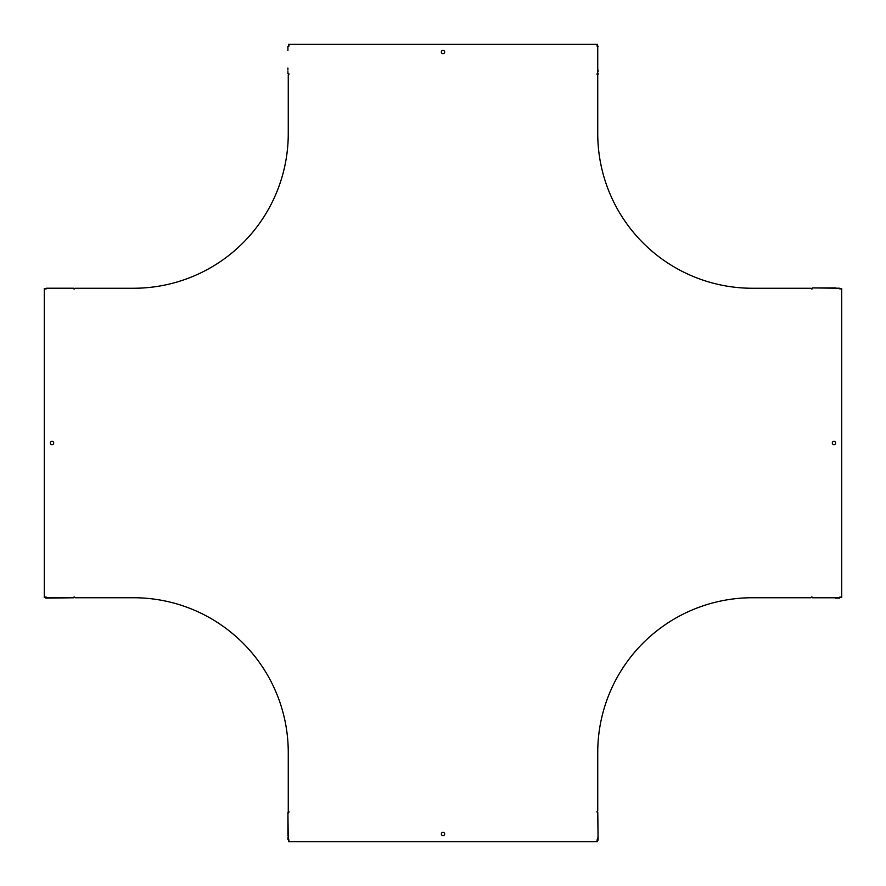 <?xml version="1.0" encoding="UTF-8"?>
<svg xmlns="http://www.w3.org/2000/svg" width="886" height="886" viewBox="0 0 886 886"><rect width="100%" height="100%" fill="white"/><g stroke="black" fill="none" stroke-linecap="round" stroke-linejoin="round"><path stroke-width="1.33" d="M288.216 73.56L288.26 73.483A0.731 0.731 0 0 1 288.991 74.214A0.731 0.731 0 0 1 288.26 74.945L288.26 133.531A154.74 154.74 0 0 1 133.531 288.26L74.945 288.26A0.731 0.731 0 0 1 74.214 288.991A0.731 0.731 0 0 1 73.483 288.26L46.581 288.26A0.731 0.731 0 0 1 45.142 288.437L44.3 288.437L44.3 597.563L45.142 597.563A0.731 0.731 0 0 1 46.581 597.74L73.483 597.74A0.731 0.731 0 0 1 74.214 597.009A0.731 0.731 0 0 1 74.945 597.74L133.531 597.74A154.74 154.74 0 0 1 288.26 752.469L288.26 811.055A0.731 0.731 0 0 1 288.991 811.786A0.731 0.731 0 0 1 288.26 812.517L287.906 814.367M839.496 288.216L812.44 287.906L839.419 288.26A0.731 0.731 0 0 0 840.858 288.437L841.7 288.437L841.7 597.563L840.858 597.563A0.731 0.731 0 0 0 839.419 597.74L812.517 597.74A0.731 0.731 0 0 0 811.786 597.009A0.731 0.731 0 0 0 811.055 597.74L752.469 597.74A154.74 154.74 0 0 0 597.74 752.469L597.74 811.055A0.731 0.731 0 0 0 597.009 811.786A0.731 0.731 0 0 0 597.74 812.517L598.094 839.496L597.784 812.44M812.44 288.216L812.517 288.26A0.731 0.731 0 0 1 811.786 288.991A0.731 0.731 0 0 1 811.055 288.26L752.469 288.26A154.74 154.74 0 0 1 597.74 133.531L597.74 74.945A0.731 0.731 0 0 1 597.009 74.214A0.731 0.731 0 0 1 597.74 73.483L597.74 46.581A0.731 0.731 0 0 1 597.563 45.142L597.563 44.3L288.437 44.3L288.437 45.142A0.731 0.731 0 0 1 288.26 46.581L288.216 46.504M598.094 835.509L597.74 839.419A0.731 0.731 0 0 0 597.563 840.858L597.563 841.7L288.437 841.7L288.437 840.858A0.731 0.731 0 0 0 288.26 839.419L287.906 812.44L288.216 839.496M52.041 444.65A1.65 1.65 0 0 0 53.47 442.169A1.65 1.65 0 0 0 50.613 442.169A1.65 1.65 0 0 0 52.041 444.65M833.959 444.65A1.65 1.65 0 0 1 832.53 442.169A1.65 1.65 0 0 1 835.387 442.169A1.65 1.65 0 0 1 833.959 444.65M443 53.692A1.65 1.65 0 0 0 444.429 51.211A1.65 1.65 0 0 0 441.571 51.211A1.65 1.65 0 0 0 443 53.692M443 835.609A1.65 1.65 0 0 1 441.571 833.139A1.65 1.65 0 0 1 444.429 833.139A1.65 1.65 0 0 1 443 835.609M287.906 73.56L287.906 71.633M287.906 50.491L287.906 46.504M287.906 68.023L287.906 70.094M287.906 837.569L287.906 839.496M288.216 812.44L288.216 811.786L287.906 812.44M287.906 835.509L287.906 815.906M598.094 70.094L598.094 71.633M597.784 46.504L597.784 45.85L598.094 46.504M598.094 74.214L598.094 73.56M597.784 74.214L597.784 73.56M597.784 840.149L597.784 839.496M598.094 839.496L598.094 840.149M46.504 288.216L73.56 288.216M835.509 287.906L815.906 287.906M812.44 287.906L814.367 287.906M73.56 597.784L45.85 598.094M839.496 597.784L812.44 597.784M46.504 597.784L45.85 597.784M835.509 598.094L839.496 598.094"/></g></svg>
